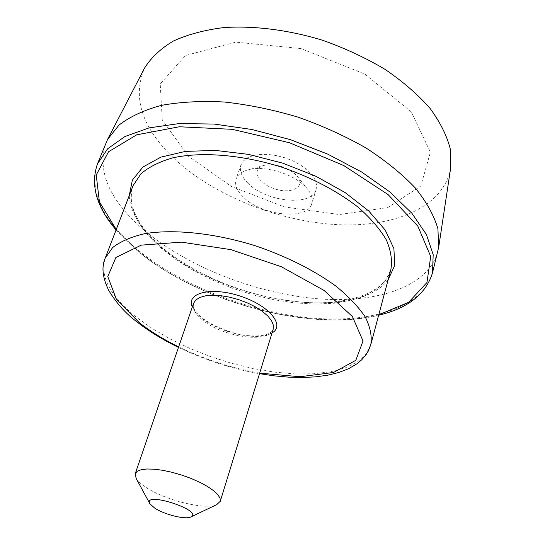 <?xml version="1.0" encoding="UTF-8"?>
<svg xmlns="http://www.w3.org/2000/svg" width="545" height="545" viewBox="0 0 545 545"><rect width="100%" height="100%" fill="white"/><g stroke="black" fill="none" stroke-linecap="round" stroke-linejoin="round"><path stroke-width="0.41" stroke-dasharray="2.73 2.04" d="M188.127 156.02L162.253 119.88L160.223 83.916L185.518 55.508L235.801 42.135L300.956 48.58L364.85 74.086L411.298 111.902L430.4 152.212L420.829 186.029L387.761 207.597L339.378 214.546L284.456 206.936L231.38 186.465L188.127 156.02M216.747 504.609C205.152 510.215 164.474 500.085 145.556 487.087C140.944 484.021 137.803 481.133 136.141 478.421M450.729 167.608C444.318 206.916 394.491 227.817 336.394 224.595C278.032 221.263 213.769 195.498 174.339 158.752C141.993 127.993 132.067 97.773 144.548 68.091M437.853 251.477C428.07 287.706 374.865 304.219 313.975 298.442C252.785 292.502 185.811 265.81 143.294 229.479C109.579 200.267 97.037 171.607 105.669 143.512M296.064 174.877C286.67 166.79 276.104 163.609 264.366 165.312C250.557 168.528 257.601 183.556 274.748 188.877C291.752 194.654 306.29 186.635 297.011 175.919L296.064 174.877M247.921 183.174C241.558 176.791 239.221 170.735 240.917 165.006L243.288 161.041L247.376 157.852L253.023 155.611L259.958 154.433L267.854 154.405L276.295 155.536L284.865 157.771L293.115 161L300.608 165.046L306.971 169.706L311.897 174.734L315.139 179.87L316.57 184.857L316.154 189.456C312.012 206.828 265.987 202.181 247.921 183.174M305.445 186.806C293.408 173.848 264.843 165.244 248.697 169.679C241.925 171.437 237.736 174.55 236.121 179.012C234.452 184.66 236.837 190.655 243.268 196.997C261.511 215.881 307.741 220.739 311.808 203.605C313.13 199.041 311.57 194.061 307.128 188.659L305.445 186.806M161.627 248.561C136.529 226.754 127.012 205.812 133.055 185.722C131.025 191.118 130.562 196.936 131.672 203.176C131.801 204.981 133.941 213.551 141.053 224.608C146.367 232.197 153.172 239.63 161.463 246.919C194.292 274.993 247.655 296.528 295.955 301.692C344.27 306.91 384.416 294.007 390.881 269.516L385.915 279.96L377.263 288.7L365.361 295.56L350.68 300.438L333.717 303.279L314.996 304.09L295.029 302.911L274.312 299.811L253.357 294.906L232.64 288.319L212.639 280.198L193.829 270.722L176.675 260.101L161.627 248.561M388.142 279.762C354.999 323.553 220.97 301.031 160.564 246.694C140.923 229.738 130.48 212.72 129.24 195.641M259.672 373.155C231.462 368.134 204.457 359.38 178.651 346.886M272.037 332.934C258.773 341.763 218.525 332.811 200.751 317.353L195.505 312.162L192.296 307.026M378.775 314.785C309.996 332.457 197.229 301.48 136.897 249.985L116.235 229.479M201.991 319.534C194.987 313.6 192.181 308.191 193.57 303.299C194.272 306.351 189.612 305.547 201.732 317.64C213.143 326.571 233.171 333.853 244.848 335.345C258.63 336.81 265.313 335.155 267.391 334.167C271.124 332.45 273.059 330.788 273.195 329.173C269.877 344.011 221.904 337.144 201.991 319.534M370.798 344.638L366.022 354.107L357.452 361.873L345.516 367.78L330.699 371.758L313.518 373.781L294.484 373.877L274.135 372.092L252.969 368.522L231.502 363.277L210.22 356.491L189.619 348.323L170.169 338.949L152.355 328.567L136.638 317.408C110.301 296.425 99.81 276.731 105.151 258.303M432.498 272.868C422.906 308.286 369.524 323.948 308.286 317.715C246.749 311.324 179.244 284.585 136.155 248.609C101.976 219.676 89.067 191.459 97.426 163.963M178.474 347.403C206.126 360.415 233.137 369.176 259.509 373.679M190.702 517.042L191.097 516.858M149.909 503.791L149.705 503.41M116.065 229.922L136.257 249.828C196.806 301.412 309.029 332.484 378.659 315.242M264.366 165.312L248.697 169.679M297.011 175.919L307.128 188.659M240.917 165.006L236.121 179.012M316.154 189.456L311.808 203.605"/><path stroke-width="0.82" d="M154.61 508.035L149.909 503.791C142.122 490.466 204.845 510.842 190.702 517.042C185.171 519.787 164.195 514.521 154.61 508.035M149.705 503.41L136.141 478.421L135.242 473.68L137.197 471.309L141.135 469.715L146.912 468.993L154.255 469.191L162.812 470.315L172.152 472.317L181.785 475.097L191.22 478.51L199.947 482.38L207.529 486.501L213.585 490.657L217.83 494.635L220.078 498.239L220.262 501.305L216.747 504.609L191.097 516.858M432.498 272.868L433.186 254.658L426.408 234.527L411.952 213.333L390.091 192.099L361.607 171.988L327.831 154.167L290.567 139.718L251.926 129.499L214.124 124.056L179.251 123.572L149.071 127.891L124.907 136.536L107.583 148.833L97.426 163.963L107.522 139.5L144.548 68.091C151.033 57.675 160.632 48.662 173.344 41.045C187.759 34.458 204.661 29.955 224.049 27.55C254.495 25.588 288.891 29.968 322.851 40.35C345.162 48.287 365.913 57.974 385.104 69.406C402.925 81.58 417.872 94.523 429.93 108.223C440.094 122.039 446.866 135.596 450.252 148.88L450.729 167.608L438.711 247.137L432.498 272.868C425.958 294.082 408.014 308.204 378.659 315.242M107.522 139.5L119.001 125.084C129.88 116.684 143.982 110.117 161.3 105.389C180.272 101.915 201.391 100.798 224.669 102.044C248.745 104.722 273.154 109.743 297.911 117.114C322.265 125.704 344.965 135.998 366.008 147.981C385.567 160.659 401.992 173.978 415.29 187.943C426.51 201.943 434.052 215.541 437.907 228.73L438.711 247.137M105.151 258.303L133.055 185.722L140.808 173.93C148.744 167.056 159.433 161.681 172.881 157.812C201.773 151.517 242.034 154.719 281.649 167.131C311.651 177.554 337.157 190.92 358.167 207.236C370.518 218.095 379.906 228.975 386.316 239.868C390.915 250.516 392.434 260.394 390.881 269.516L370.798 344.638C372.119 336.265 370.287 327.068 365.279 317.061C358.412 306.746 348.5 296.344 335.543 285.839C313.559 269.979 287.052 256.702 256.027 245.999C215.105 233.124 173.862 228.811 144.636 233.716C131.073 236.864 120.384 241.503 112.577 247.621L105.151 258.303C101.288 267.125 102.576 277.998 109.014 290.928C116.814 303.626 126.195 314.002 137.163 322.047C149.044 331.346 162.819 339.794 178.474 347.403M129.24 195.641L132.34 180.191L142.913 167.036L160.83 157.158L185.375 151.408L215.234 150.386L248.513 154.371L282.903 163.193L315.909 176.267L345.176 192.603L368.733 210.983L385.206 230.065L393.899 248.588L394.723 265.442L388.142 279.762M178.651 346.886C163.657 339.542 150.522 331.455 139.248 322.626L116.412 299.321L107.781 276.594L115.881 257.485L141.244 245.141L181.478 242.144L230.876 249.637L281.274 266.709L324.043 290.41L352.424 316.57L363.011 340.972L355.844 360.286L333.513 372.48L299.968 376.738L259.672 373.155M192.296 307.026C185.756 292.978 211.01 286.452 239.95 296.01C268.985 305.282 285.587 325.406 272.037 332.934M116.235 229.479L99.408 201.807L96.227 175.034L108.51 151.769L136.727 134.819L179.325 126.767L232.32 129.329L289.538 142.763L343.725 165.53L388.108 194.599L417.838 226.155L430.707 256.457L426.967 282.501L408.661 302.291L378.775 314.785M135.242 473.68L193.57 303.299L195.771 299.995L199.817 297.461L205.54 295.84L212.673 295.24L220.875 295.69L229.724 297.189L238.771 299.661L247.546 302.979L255.591 306.971L262.486 311.427L267.902 316.107L271.58 320.773L273.358 325.202L273.195 329.173L220.262 501.305M259.509 373.679L274.367 375.88L288.802 377.16L302.632 377.494L315.691 376.847L327.817 375.185L338.847 372.473L348.637 368.672L357.03 363.733L361.778 359.734L366.39 354.236L368.216 351.205L370.798 344.638M97.426 163.963C90.225 184.973 96.438 206.964 116.065 229.922"/></g></svg>

